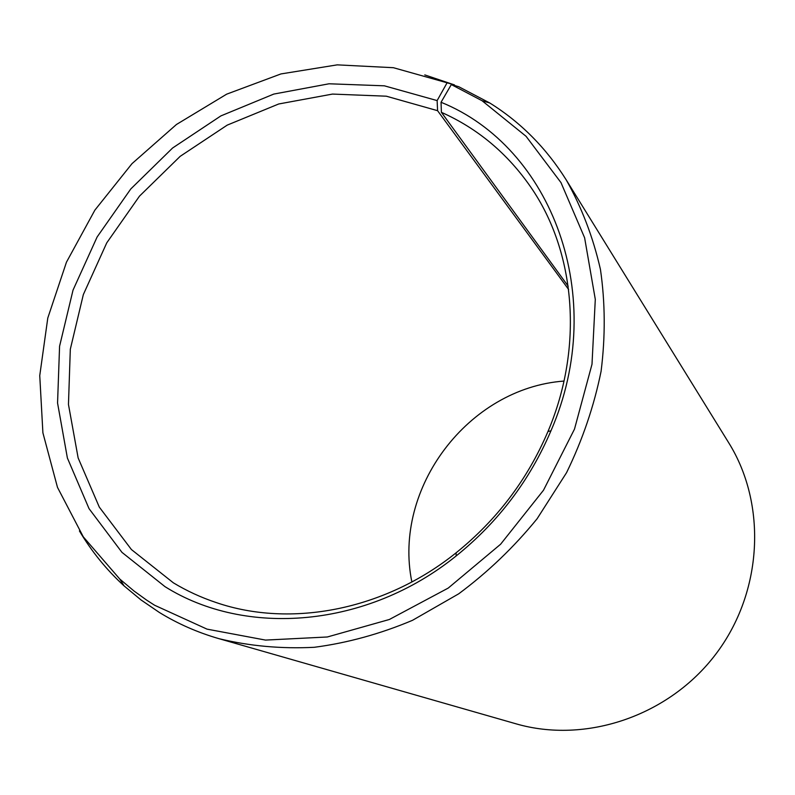 <?xml version="1.0" encoding="UTF-8"?>
<svg xmlns="http://www.w3.org/2000/svg" width="795" height="795" viewBox="0 0 795 795"><rect width="100%" height="100%" fill="white"/><g stroke="black" fill="none" stroke-linecap="round" stroke-linejoin="round"><path stroke-width="1.19" d="M454.929 85.621L454.432 84.896L447.088 82.799L437.131 100.587L437.578 110.684L386.3 96.195L332.499 94.078L278.697 103.986L227.211 125.123L180.187 156.327L139.493 196.136L106.749 242.863L83.336 294.587L70.318 349.214L68.459 404.456L78.139 457.93L99.315 507.13L131.433 549.564L173.38 582.834C186.805 590.933 201.125 597.532 216.339 602.61C290.632 628.03 384.541 610.312 456.082 552.833C496.796 520.039 527.423 479.604 547.954 431.526C583.878 347.087 575.491 251.886 530.881 187.262C507.498 153.435 477.666 128.462 441.394 112.324L568.177 286.14M437.131 100.587L384.373 85.82L329.06 83.783L273.778 94.078L220.901 115.891L172.595 148.009L130.787 188.952L97.129 236.97L73.031 290.115L59.575 346.242L57.558 403.025L67.386 458.009L89.04 508.651L121.953 552.356L165.012 586.66C245.645 637.342 367.002 628.03 456.181 555.934C498.187 522.106 529.788 480.389 550.965 430.781C609.407 296.555 551.462 146.886 441.046 102.267L441.394 112.324M447.088 82.799L393.396 67.704L337.229 64.862L280.933 73.935L226.674 94.158L176.44 124.497L132 163.651L94.893 210.109L66.452 262.191L47.789 318.03L39.75 375.628L42.9 432.828L57.479 487.355L83.316 536.883L119.787 579.058L134.057 591.043L146.707 600.165L154.608 605.243L207.018 629.133L265.51 640.084L327.331 636.984L389.361 619.484L448.221 588.081L500.602 544.237L543.492 490.237L574.497 429.101L591.997 364.279L595.296 299.347L584.613 237.775L560.982 182.602L526.071 136.313L482.048 100.717L451.312 84.578L441.046 102.267M454.432 84.896L424.778 74.899M79.421 530.941C91.584 551.432 106.47 569.747 124.09 585.905L141.023 599.947L159.298 612.418C177.692 623.737 197.587 632.492 218.973 638.673C249.56 646.087 281.331 648.958 314.283 647.299C347.485 642.936 380.239 633.943 412.535 620.299L458.705 593.815C487.772 572.241 513.908 547.218 537.102 518.747L566.567 472.657C582.526 439.864 594.034 406.086 601.08 371.325C605.462 336.533 605.243 302.567 600.444 269.435C593.11 237.258 581.731 207.465 566.308 180.028C546.165 147.91 520.665 122.241 489.8 103.002L458.695 86.695L451.312 84.578M564.013 381.063C468.404 388.069 392.69 488.05 411.86 581.97M218.973 638.673L515.885 723.778C585.508 744.041 668.873 716.255 715.838 654.106C762.932 592.046 767.086 504.278 728.707 442.755L566.308 180.028M437.578 110.684L568.614 289.459M547.954 431.526L550.965 430.781M456.082 552.833L456.181 555.934M119.787 579.058L124.09 585.905M482.048 100.717L489.8 103.002"/></g></svg>

